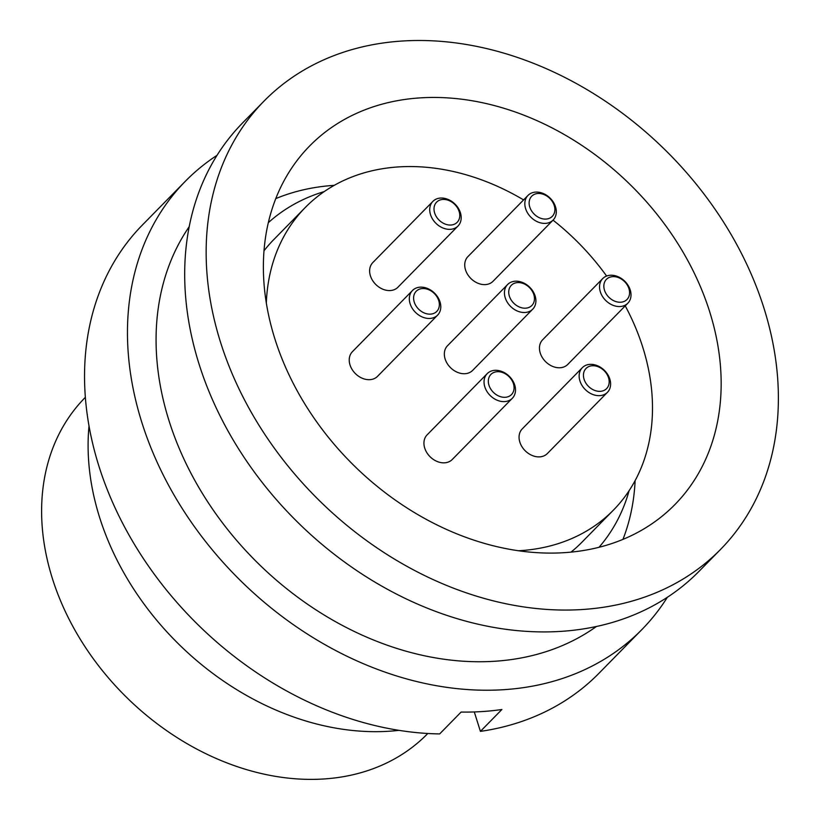 <?xml version="1.0" encoding="UTF-8"?>
<svg xmlns="http://www.w3.org/2000/svg" width="820" height="820" viewBox="0 0 820 820"><rect width="100%" height="100%" fill="white"/><g stroke="black" fill="none" stroke-linecap="round" stroke-linejoin="round"><path stroke-width="1.23" d="M607.435 392.329L547.35 453.552A17.599 13.54 -135.5 0 1 532.221 455.51A17.599 13.54 -135.5 0 1 519.849 442.164A17.599 13.54 -135.5 0 1 522.237 428.901L582.323 367.678A17.599 13.54 44.5 0 0 579.935 380.941A17.599 13.54 44.5 0 0 592.306 394.287A17.599 13.54 44.5 0 0 607.435 392.329A17.599 13.54 44.5 0 0 609.824 379.065A17.599 13.54 44.5 0 0 597.452 365.72A17.599 13.54 44.5 0 0 582.323 367.678M608.543 377.784A14.401 11.08 -135.5 0 1 600.342 391.335A14.401 11.08 -135.5 0 1 584.086 379.311A14.401 11.08 -135.5 0 1 592.276 365.751A14.401 11.08 -135.5 0 1 608.543 377.784M553.121 220.057L493.035 281.281A17.599 13.54 -135.5 0 1 477.906 283.238A17.599 13.54 -135.5 0 1 465.524 269.893A17.599 13.54 -135.5 0 1 467.912 256.629L528.008 195.406A17.599 13.54 44.5 0 0 525.62 208.669A17.599 13.54 44.5 0 0 537.992 222.015A17.599 13.54 44.5 0 0 553.121 220.057A17.599 13.54 44.5 0 0 555.509 206.804A17.599 13.54 44.5 0 0 543.137 193.448A17.599 13.54 44.5 0 0 528.008 195.406M554.228 205.512A14.401 11.08 -135.5 0 1 546.028 219.073A14.401 11.08 -135.5 0 1 529.771 207.04A14.401 11.08 -135.5 0 1 537.961 193.489A14.401 11.08 -135.5 0 1 554.228 205.512M627.833 303.215L567.747 364.439A17.599 13.54 -135.5 0 1 552.618 366.396A17.599 13.54 -135.5 0 1 540.247 353.051A17.599 13.54 -135.5 0 1 542.635 339.787L602.72 278.564A17.599 13.54 44.5 0 0 600.332 291.828A17.599 13.54 44.5 0 0 612.704 305.173A17.599 13.54 44.5 0 0 627.833 303.215A17.599 13.54 44.5 0 0 630.221 289.952A17.599 13.54 44.5 0 0 617.849 276.606A17.599 13.54 44.5 0 0 602.72 278.564M628.94 288.671A14.401 11.08 -135.5 0 1 620.74 302.221A14.401 11.08 -135.5 0 1 604.483 290.198A14.401 11.08 -135.5 0 1 612.673 276.637A14.401 11.08 -135.5 0 1 628.94 288.671M532.723 309.171L472.638 370.394A17.599 13.54 -135.5 0 1 457.509 372.352A17.599 13.54 -135.5 0 1 445.127 359.006A17.599 13.54 -135.5 0 1 447.515 345.743L507.611 284.519A17.599 13.54 44.5 0 0 505.222 297.783A17.599 13.54 44.5 0 0 517.594 311.128A17.599 13.54 44.5 0 0 532.723 309.171A17.599 13.54 44.5 0 0 535.111 295.907A17.599 13.54 44.5 0 0 522.74 282.562A17.599 13.54 44.5 0 0 507.611 284.519M533.83 294.626A14.401 11.08 -135.5 0 1 525.63 308.176A14.401 11.08 -135.5 0 1 509.374 296.153A14.401 11.08 -135.5 0 1 517.563 282.592A14.401 11.08 -135.5 0 1 533.83 294.626M437.613 315.126L377.528 376.349A17.599 13.54 -135.5 0 1 362.389 378.307A17.599 13.54 -135.5 0 1 350.017 364.961A17.599 13.54 -135.5 0 1 352.405 351.698L412.501 290.475A17.599 13.54 44.5 0 0 410.113 303.738A17.599 13.54 44.5 0 0 422.484 317.084A17.599 13.54 44.5 0 0 437.613 315.126A17.599 13.54 44.5 0 0 440.002 301.862A17.599 13.54 44.5 0 0 427.63 288.517A17.599 13.54 44.5 0 0 412.501 290.475M438.71 300.581A14.401 11.08 -135.5 0 1 430.52 314.132A14.401 11.08 -135.5 0 1 414.254 302.108A14.401 11.08 -135.5 0 1 422.454 288.548A14.401 11.08 -135.5 0 1 438.71 300.581M458.011 226.012L397.925 287.236A17.599 13.54 -135.5 0 1 382.786 289.193A17.599 13.54 -135.5 0 1 370.414 275.848A17.599 13.54 -135.5 0 1 372.803 262.584L432.898 201.361A17.599 13.54 44.5 0 0 430.51 214.625A17.599 13.54 44.5 0 0 442.882 227.97A17.599 13.54 44.5 0 0 458.011 226.012A17.599 13.54 44.5 0 0 460.399 212.759A17.599 13.54 44.5 0 0 448.027 199.403A17.599 13.54 44.5 0 0 432.898 201.361M459.118 211.468A14.401 11.08 -135.5 0 1 450.918 225.028A14.401 11.08 -135.5 0 1 434.651 212.995A14.401 11.08 -135.5 0 1 442.851 199.445A14.401 11.08 -135.5 0 1 459.118 211.468M512.326 398.284L452.24 459.507A17.599 13.54 -135.5 0 1 437.111 461.465A17.599 13.54 -135.5 0 1 424.729 448.12A17.599 13.54 -135.5 0 1 427.117 434.856L487.213 373.633A17.599 13.54 44.5 0 0 484.825 386.896A17.599 13.54 44.5 0 0 497.197 400.242A17.599 13.54 44.5 0 0 512.326 398.284A17.599 13.54 44.5 0 0 514.714 385.021A17.599 13.54 44.5 0 0 502.342 371.675A17.599 13.54 44.5 0 0 487.213 373.633M513.433 383.739A14.401 11.08 -135.5 0 1 505.233 397.29A14.401 11.08 -135.5 0 1 488.976 385.267A14.401 11.08 -135.5 0 1 497.166 371.706A14.401 11.08 -135.5 0 1 513.433 383.739M599.01 547.288A231.947 178.524 44.5 0 0 629.104 490.708M420.568 97.857A255.932 196.984 44.5 0 0 309.611 146.001A255.932 196.984 44.5 0 0 306.116 406.043A255.932 196.984 44.5 0 0 563.976 552.69A255.932 196.984 44.5 0 0 674.932 504.546A255.932 196.984 44.5 0 0 678.417 244.503A255.932 196.984 44.5 0 0 420.568 97.857M334.273 185.351A255.932 196.984 44.5 0 0 275.745 198.624M263.948 101.178L242.484 123.041A319.923 246.236 44.5 0 0 238.118 448.099A319.923 246.236 44.5 0 0 560.439 631.41A319.923 246.236 44.5 0 0 699.132 571.232L720.595 549.369A319.923 246.236 44.5 0 0 724.952 224.311A319.923 246.236 44.5 0 0 402.64 41A319.923 246.236 44.5 0 0 263.948 101.178A319.923 246.236 44.5 0 0 259.581 426.236A319.923 246.236 44.5 0 0 581.903 609.547A319.923 246.236 44.5 0 0 720.595 549.369M89.011 426.051A255.932 196.984 44.5 0 0 388.711 731.266A255.932 196.984 44.5 0 0 399.043 730.343M85.331 397.341L84.962 397.72A239.942 184.674 44.5 0 0 81.682 641.517A239.942 184.674 44.5 0 0 323.428 779A239.942 184.674 44.5 0 0 427.445 733.869L427.814 733.49M596.458 626.48A287.933 221.605 -135.5 0 1 494.245 661.289A287.933 221.605 -135.5 0 1 214.686 512.172A287.933 221.605 -135.5 0 1 189.164 226.74M263.978 250.817A215.947 166.204 -135.5 0 1 273.767 239.604L305.245 207.532A215.947 166.204 -135.5 0 1 523.59 199.906M266.326 303.144A215.947 166.204 -135.5 0 1 305.245 207.532M553.039 220.149A215.947 166.204 -135.5 0 1 606.605 276.043M625.24 305.86A215.947 166.204 -135.5 0 1 642.788 347.311A215.947 166.204 -135.5 0 1 613.483 510.06A215.947 166.204 -135.5 0 1 518.619 550.753M217.034 155.308A319.923 246.236 44.5 0 0 185.258 181.353L142.332 225.08A319.923 246.236 44.5 0 0 131.887 540.072A319.923 246.236 44.5 0 0 439.653 733.931L461.117 712.057A319.923 246.236 44.5 0 0 481.75 711.586A319.923 246.236 44.5 0 0 501.881 709.505L480.417 731.378A319.923 246.236 44.5 0 0 598.979 673.271L641.906 629.545A319.923 246.236 44.5 0 0 667.357 597.278M185.258 181.353A319.923 246.236 44.5 0 0 180.892 506.411A319.923 246.236 44.5 0 0 503.213 689.722A319.923 246.236 44.5 0 0 641.906 629.545M480.417 731.378L474.288 711.944M613.483 510.06L582.005 542.133A215.947 166.204 -135.5 0 1 570.986 552.126M622.944 539.386A255.932 196.984 44.5 0 0 635.121 480.622M324.31 191.552A231.947 178.524 44.5 0 0 268.294 222.702"/></g></svg>

